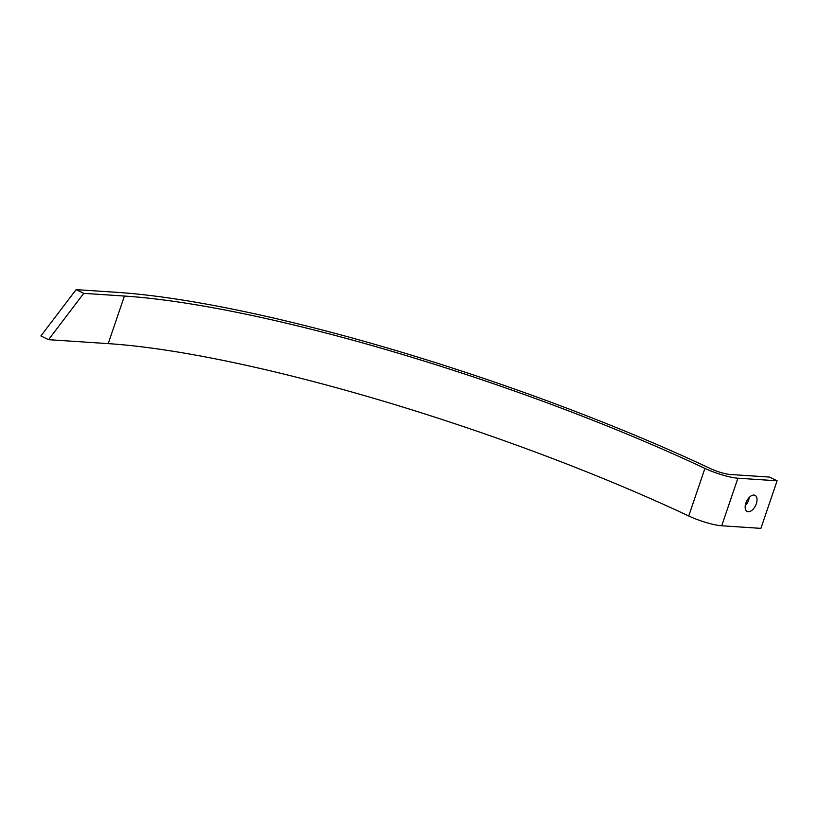 <?xml version="1.0" encoding="UTF-8"?>
<svg xmlns="http://www.w3.org/2000/svg" width="818" height="818" viewBox="0 0 818 818"><rect width="100%" height="100%" fill="white"/><g stroke="black" fill="none" stroke-linecap="round" stroke-linejoin="round"><path stroke-width="1.23" d="M749.298 497.375A8.947 4.969 -64 0 1 748.674 500.023A8.947 4.969 -64 0 1 745.249 505.698M756.323 503.745A8.947 4.969 -64 0 1 747.182 511.444A8.947 4.969 -64 0 1 745.873 503.05A8.947 4.969 -64 0 1 755.014 495.35A8.947 4.969 -64 0 1 756.323 503.745M777.1 480.8L737.908 478.203L721.711 525.78L760.904 528.367L777.1 480.8L769.452 477.068L730.259 474.481A15.337 2.822 -161.2 0 1 710.474 468.602A460.125 84.51 18.8 0 0 116.78 292.323L76.105 289.633L83.753 293.355L48.548 339.674L40.9 335.942L76.105 289.633M737.908 478.203A25.562 4.693 -161.2 0 1 704.922 468.407A449.9 82.638 18.8 0 0 124.418 296.044L83.753 293.355M721.711 525.78A25.562 4.693 -161.2 0 1 688.725 515.984A449.9 82.638 18.8 0 0 108.221 343.621L48.548 339.674M124.418 296.044L108.221 343.621M704.922 468.407L688.725 515.984"/></g></svg>
